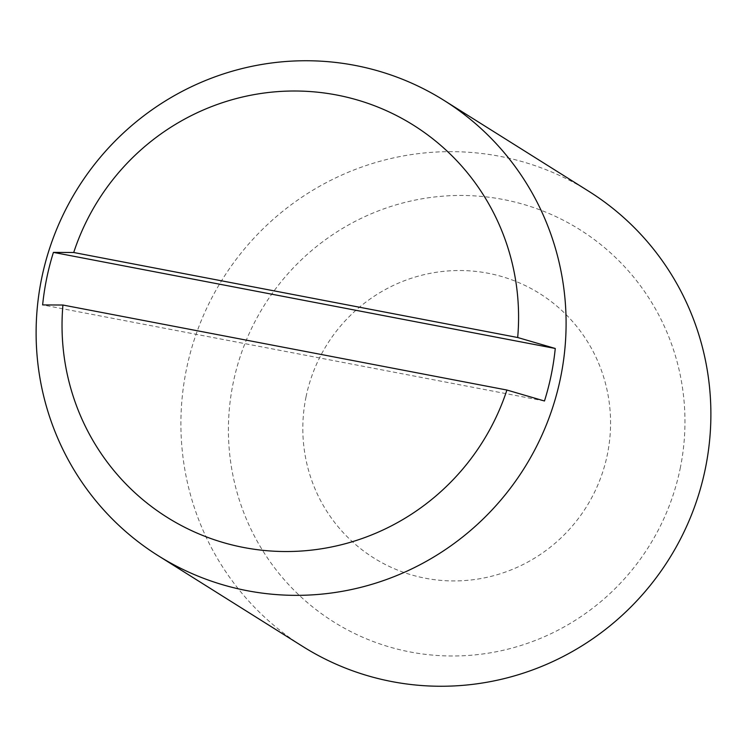 <?xml version="1.0" encoding="UTF-8"?>
<svg xmlns="http://www.w3.org/2000/svg" width="747" height="747" viewBox="0 0 747 747"><rect width="100%" height="100%" fill="white"/><g stroke="black" fill="none" stroke-linecap="round" stroke-linejoin="round"><path stroke-width="0.56" stroke-dasharray="3.73 2.8" d="M306.037 396.881A156.076 152.995 122.1 0 1 487.996 273.225A156.076 152.995 122.1 0 1 607.348 454.578A156.076 152.995 122.1 0 1 425.388 578.234A156.076 152.995 122.1 0 1 306.037 396.881M588.813 191.307A268.789 263.486 -57.9 0 0 186.442 369.27A268.789 263.486 -57.9 0 0 302.965 646.594M680.19 468.518A231.542 226.976 -57.9 0 0 503.133 199.477A231.542 226.976 -57.9 0 0 233.185 382.94A231.542 226.976 -57.9 0 0 410.243 651.982A231.542 226.976 -57.9 0 0 680.19 468.518M544.479 400.999L42.635 304.916"/><path stroke-width="1.12" d="M158.187 555.693L302.965 646.594A268.789 263.486 -57.9 0 0 705.345 468.63A268.789 263.486 -57.9 0 0 588.813 191.307L444.035 100.406A268.789 263.486 -57.9 0 0 41.655 278.37A268.789 263.486 -57.9 0 0 158.187 555.693A268.789 263.486 -57.9 0 0 560.558 377.73A268.789 263.486 -57.9 0 0 444.035 100.406M517.69 337.513L555.264 348.475A261.338 256.184 122.1 0 1 551.211 374.994A261.338 256.184 122.1 0 1 544.479 400.999L506.914 390.037L62.925 305.028L42.635 304.916A261.338 256.184 122.1 0 1 46.688 278.398A261.338 256.184 122.1 0 1 53.42 252.383L73.71 252.505L517.69 337.513A231.542 226.976 -57.9 0 0 336.757 95.018A231.542 226.976 -57.9 0 0 73.71 252.505M555.264 348.475L53.42 252.383M62.925 305.028A231.542 226.976 -57.9 0 0 243.867 547.523A231.542 226.976 -57.9 0 0 506.914 390.037"/></g></svg>
